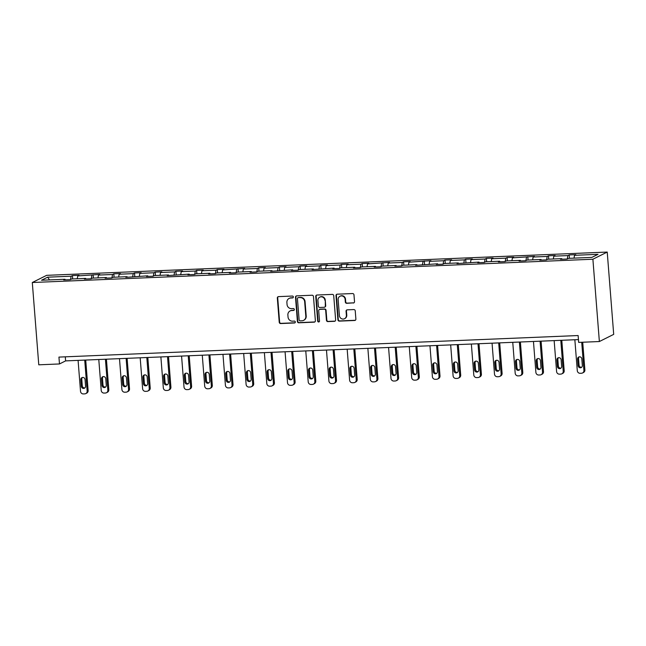 <?xml version="1.0" encoding="UTF-8"?>
<svg xmlns="http://www.w3.org/2000/svg" width="646" height="646" viewBox="0 0 646 646"><rect width="100%" height="100%" fill="white"/><g stroke="black" fill="none" stroke-linecap="round" stroke-linejoin="round"><path stroke-width="0.97" d="M293.349 296.95A0.953 0.904 -116.6 0 0 292.363 296.046L278.523 296.619A1.365 1.292 -116.6 0 0 277.328 298.024L279.233 322.257A1.365 1.292 -116.6 0 0 280.647 323.549L294.487 322.976A0.953 0.904 -116.6 0 0 295.319 321.999A0.953 0.904 -116.6 0 0 294.334 321.094L292.541 321.167A4.352 4.134 -116.6 0 1 288.035 317.033L287.882 315.014A4.352 4.134 -116.6 0 1 291.709 310.532L293.494 310.451A0.953 0.904 -116.6 0 0 294.334 309.474A0.953 0.904 -116.6 0 0 293.349 308.57L291.556 308.643A4.352 4.134 -116.6 0 1 287.05 304.508L286.897 302.49A4.352 4.134 -116.6 0 1 290.724 298.008L292.509 297.935A0.953 0.904 -116.6 0 0 293.349 296.95M353.314 303.039A1.365 1.292 -116.6 0 0 354.509 301.642L353.976 294.842A1.365 1.292 -116.6 0 0 352.571 293.55L337.196 294.188A1.365 1.292 -116.6 0 0 336.001 295.585L337.906 319.827A1.365 1.292 -116.6 0 0 339.32 321.119L354.686 320.481A1.365 1.292 -116.6 0 0 355.881 319.076L355.235 310.863A1.365 1.292 -116.6 0 0 353.83 309.571L347.249 309.846A1.365 1.292 -116.6 0 0 346.054 311.243L346.377 315.321A3.642 3.456 -116.6 0 1 344.52 318.72A3.642 3.456 -116.6 0 1 339.408 315.603L338.149 299.647A3.642 3.456 -116.6 0 1 340.006 296.248A3.642 3.456 -116.6 0 1 345.117 299.364L345.327 302.021A1.365 1.292 -116.6 0 0 346.74 303.313L353.701 302.845A1.365 1.292 -116.6 0 0 354 302.796M32.3 282.512L38.776 364.812L59.472 363.956L58.939 357.093L578.13 335.54L578.671 342.396L599.367 341.532L592.891 259.232L32.3 282.512L46.633 275.341L607.224 252.069L592.891 259.232M313.471 296.522A1.365 1.292 -116.6 0 0 312.066 295.23L296.692 295.868A1.365 1.292 -116.6 0 0 295.497 297.265L297.402 321.506A1.365 1.292 -116.6 0 0 298.815 322.798L314.182 322.16A1.365 1.292 -116.6 0 0 315.377 320.755L313.471 296.522M316.944 295.028L332.319 294.39A1.365 1.292 -116.6 0 1 333.724 295.682L335.629 319.915A1.365 1.292 -116.6 0 1 334.434 321.32L327.853 321.587A1.365 1.292 -116.6 0 1 326.448 320.295L325.673 310.468A1.365 1.292 -116.6 0 0 324.268 309.176L319.907 309.361A1.365 1.292 -116.6 0 0 318.704 310.758L319.512 320.989A0.953 0.904 -116.6 0 1 319.027 321.886A0.953 0.904 -116.6 0 1 317.687 321.07L315.749 296.425A1.365 1.292 -116.6 0 1 316.944 295.028M591.889 257.391L568.399 258.368L567.107 259.014L560.47 259.288L561.77 258.642L547.703 259.224L546.403 259.878L539.773 260.152L541.073 259.498L527.007 260.088L525.707 260.734L519.077 261.008L520.369 260.362L506.311 260.944L505.01 261.59L498.373 261.872L499.673 261.218L485.606 261.808L484.314 262.454L477.677 262.728L478.977 262.082L456.98 263.584L458.272 262.938L444.214 263.52L442.914 264.174L436.276 264.448L437.576 263.802L415.58 265.304L416.88 264.658L402.813 265.24L401.513 265.894L394.884 266.168L396.176 265.514L382.117 266.104L380.817 266.75L374.179 267.024L375.479 266.378L361.413 266.959L360.121 267.606L353.483 267.888L354.783 267.234L340.717 267.824L339.416 268.47L332.787 268.744L334.079 268.098L312.083 269.6L313.383 268.954L299.316 269.535L298.024 270.19L291.386 270.464L292.686 269.818L270.69 271.32L271.99 270.674L257.924 271.255L256.624 271.909L249.994 272.184L251.286 271.53L237.227 272.119L235.927 272.765L229.29 273.04L230.59 272.394L216.523 272.975L215.231 273.629L208.593 273.904L209.893 273.25L195.827 273.839L194.527 274.485L187.897 274.76L189.189 274.114L167.193 275.616L168.493 274.97L154.426 275.551L153.134 276.205L146.497 276.48L147.797 275.834L125.8 277.336L127.092 276.69L113.034 277.271L111.734 277.925L105.096 278.2L106.396 277.546L92.33 278.135L91.038 278.781L84.4 279.056L85.7 278.41L71.633 278.991L70.333 279.645L63.704 279.92L64.996 279.266L41.514 280.243L47.634 277.182L71.117 276.213L72.417 275.559L79.054 275.285L77.754 275.931L99.75 274.429L98.45 275.075L112.517 274.493L113.817 273.839L120.447 273.565L119.155 274.219L133.213 273.629L134.513 272.983L141.151 272.709L139.851 273.355L153.918 272.774L155.21 272.119L161.847 271.845L160.547 272.499L174.614 271.909L175.914 271.263L182.543 270.989L181.243 271.635L195.31 271.054L196.61 270.408L203.24 270.125L201.948 270.779L216.014 270.19L217.306 269.543L223.944 269.269L222.644 269.915L244.64 268.413L243.34 269.059L257.407 268.478L258.707 267.824L265.336 267.549L264.044 268.203L278.103 267.614L279.403 266.968L286.041 266.693L284.741 267.339L298.807 266.758L300.099 266.104L306.737 265.829L305.437 266.483L319.504 265.894L320.804 265.248L327.433 264.973L326.141 265.619L340.2 265.038L341.5 264.392L348.137 264.109L346.837 264.763L360.904 264.174L362.196 263.528L368.834 263.253L367.534 263.899L389.53 262.397L388.238 263.043L402.296 262.462L403.597 261.808L410.234 261.533L408.934 262.179L430.93 260.677L429.63 261.323L443.697 260.742L444.997 260.088L451.627 259.813L450.335 260.467L464.393 259.878L465.693 259.232L472.331 258.957L471.031 259.603L485.098 259.022L486.39 258.376L493.027 258.093L491.727 258.747L505.794 258.158L507.094 257.512L513.723 257.237L512.423 257.883L534.42 256.381L533.128 257.027L547.194 256.446L548.486 255.792L555.124 255.517L553.824 256.163L567.891 255.582L569.191 254.936L575.82 254.661L574.52 255.307L598.01 254.33L591.889 257.391M567.293 258.925L567.891 255.582M553.323 258.989L553.824 256.163M562.012 259.224L561.77 258.642M546.597 259.781L547.194 256.446M532.619 259.853L533.128 257.027M541.316 260.088L541.073 259.498M525.892 260.637L526.49 257.302M511.923 260.709L512.423 257.883M520.619 260.944L520.369 260.362M505.196 261.501L505.794 258.158M491.226 261.573L491.727 258.747M499.915 261.808L499.673 261.218M484.5 262.357L485.098 259.022M470.522 262.429L471.031 259.603M479.219 262.664L478.977 262.082M463.796 263.221L464.393 259.878M449.826 263.293L450.335 260.467M458.523 263.52L458.272 262.938M443.099 264.077L443.697 260.742M429.13 264.149L429.63 261.323M437.818 264.384L437.576 263.802M422.403 264.941L423.001 261.598M408.425 265.005L408.934 262.179M417.122 265.24L416.88 264.658M401.707 265.797L402.296 262.462M387.729 265.869L388.238 263.043M396.426 266.104L396.176 265.514M381.003 266.653L381.6 263.318M367.033 266.725L367.534 263.899M375.73 266.959L375.479 266.378M360.306 267.517L360.904 264.174M346.337 267.589L346.837 264.763M355.025 267.824L354.783 267.234M339.61 268.373L340.2 265.038M325.632 268.445L326.141 265.619M334.329 268.679L334.079 268.098M318.906 269.237L319.504 265.894M304.936 269.309L305.437 266.483M313.633 269.543L313.383 268.954M298.21 270.093L298.807 266.758M284.24 270.165L284.741 267.339M292.929 270.399L292.686 269.818M277.514 270.957L278.103 267.614M263.536 271.021L264.044 268.203M272.232 271.255L271.99 270.674M256.809 271.813L257.407 268.478M242.839 271.885L243.34 269.059M251.536 272.119L251.286 271.53M236.113 272.669L236.711 269.334M222.143 272.741L222.644 269.915M230.832 272.975L230.59 272.394M215.417 273.533L216.014 270.19M201.439 273.605L201.948 270.779M210.136 273.839L209.893 273.25M194.712 274.389L195.31 271.054M180.743 274.461L181.243 271.635M189.439 274.695L189.189 274.114M174.016 275.253L174.614 271.909M160.046 275.325L160.547 272.499M168.735 275.559L168.493 274.97M153.32 276.108L153.918 272.774M139.342 276.181L139.851 273.355M148.039 276.415L147.797 275.834M132.616 276.973L133.213 273.629M118.646 277.037L119.155 274.219M127.343 277.271L127.092 276.69M111.919 277.828L112.517 274.493M97.95 277.901L98.45 275.075M106.638 278.135L106.396 277.546M91.223 278.692L91.821 275.349M77.245 278.757L77.754 275.931M85.942 278.991L85.7 278.41M70.527 279.548L71.117 276.213M47.634 277.182L49.524 279.912M599.367 341.532L613.7 334.37L607.224 252.069M59.472 363.956L65.617 360.888L578.453 339.594M65.294 356.834L65.617 360.888M65.246 279.855L64.996 279.266M574.019 258.134L574.52 255.307M72.683 278.951L72.417 275.559M93.379 278.087L93.113 274.703M114.084 277.231L113.817 273.839M134.78 276.375L134.513 272.983M155.476 275.511L155.21 272.119M176.18 274.655L175.914 271.263M196.877 273.791L196.61 270.408M217.573 272.935L217.306 269.543M238.277 272.071L238.011 268.688M258.973 271.215L258.707 267.824M279.67 270.351L279.403 266.968M300.366 269.495L300.099 266.104M321.07 268.639L320.804 265.248M341.766 267.775L341.5 264.392M362.463 266.919L362.196 263.528M383.167 266.055L382.9 262.672M403.863 265.199L403.597 261.808M424.559 264.335L424.293 260.952M445.264 263.479L444.997 260.088M465.96 262.623L465.693 259.232M486.656 261.759L486.39 258.376M507.36 260.903L507.094 257.512M528.057 260.039L527.79 256.656M548.753 259.183L548.486 255.792M569.457 258.319L569.191 254.936M293.042 297.717A0.953 0.904 -116.6 0 1 292.896 297.741L291.112 297.814A4.352 4.134 -116.6 0 0 289.505 298.226L289.117 298.42M290.102 310.944L290.49 310.75A4.352 4.134 -116.6 0 1 292.097 310.338L293.882 310.258A0.953 0.904 -116.6 0 0 294.035 310.241M278.224 296.675A1.365 1.292 -116.6 0 0 277.715 297.83L279.621 322.063A1.365 1.292 -116.6 0 0 281.034 323.355L294.875 322.782A0.953 0.904 -116.6 0 0 295.02 322.766M296.393 295.916A1.365 1.292 -116.6 0 0 295.884 297.071L297.79 321.312A1.365 1.292 -116.6 0 0 299.203 322.604L314.57 321.966A1.365 1.292 -116.6 0 0 314.868 321.918M298.274 297.693A0.953 0.904 -116.6 0 0 297.435 298.67L299.114 319.948A0.953 0.904 -116.6 0 0 300.099 320.852L301.989 320.771A4.352 4.134 -116.6 0 0 305.816 316.29L304.67 301.747A4.352 4.134 -116.6 0 0 300.164 297.612L298.662 297.499A0.953 0.904 -116.6 0 0 298.315 297.588L297.927 297.782M303.596 320.359L303.983 320.166A4.352 4.134 -116.6 0 0 306.204 316.096L305.816 316.29M298.662 297.499L300.551 297.418A4.352 4.134 -116.6 0 1 305.057 301.553L306.204 316.096M319.399 309.491L319.786 309.297A1.365 1.292 -116.6 0 1 320.295 309.168L324.655 308.982A1.365 1.292 -116.6 0 1 326.06 310.274L326.836 320.101A1.365 1.292 -116.6 0 0 328.241 321.401L334.822 321.127A1.365 1.292 -116.6 0 0 335.121 321.078M316.645 295.077A1.365 1.292 -116.6 0 0 316.136 296.231L318.074 320.876A0.953 0.904 -116.6 0 0 319.205 321.756M324.873 300.269A3.642 3.456 -116.6 0 0 319.762 297.16A3.642 3.456 -116.6 0 0 317.905 300.56L318.349 306.18A1.365 1.292 -116.6 0 0 319.754 307.472L324.122 307.294A1.365 1.292 -116.6 0 0 325.318 305.889L325.261 300.075A3.642 3.456 -116.6 0 0 320.15 296.966L319.762 297.16M324.623 307.165L325.011 306.971A1.365 1.292 -116.6 0 0 325.705 305.695L325.318 305.889M325.261 300.075L325.705 305.695M340.006 296.248L340.394 296.054A3.642 3.456 -116.6 0 1 345.505 299.171L345.715 301.827A1.365 1.292 -116.6 0 0 347.128 303.119L353.701 302.845M344.52 318.72L344.907 318.526A3.642 3.456 -116.6 0 0 346.765 315.127L346.377 315.321M346.95 309.894A1.365 1.292 -116.6 0 0 346.442 311.049L346.765 315.127M336.897 294.237A1.365 1.292 -116.6 0 0 336.388 295.392L338.294 319.633A1.365 1.292 -116.6 0 0 339.707 320.925L355.074 320.287A1.365 1.292 -116.6 0 0 355.373 320.23M84.723 360.088L87.153 391.024A2.77 2.632 -116.6 0 1 84.715 393.874L83.391 393.931A2.77 2.632 -116.6 0 1 80.516 391.298L78.085 360.363M85.724 360.048L88.122 390.539A2.77 2.632 63.4 0 1 86.709 393.131L85.74 393.616M82.454 377.482A2.221 2.108 -116.6 0 0 81.776 379.242L82.292 385.824A2.221 2.108 -116.6 0 0 84.892 387.899M85.571 386.138L85.054 379.549A2.221 2.108 -116.6 0 0 81.937 377.652A2.221 2.108 -116.6 0 0 80.807 379.727L81.323 386.308A2.221 2.108 -116.6 0 0 84.44 388.206A2.221 2.108 -116.6 0 0 85.571 386.138M105.419 359.233L107.85 390.168A2.77 2.632 -116.6 0 1 105.411 393.018L104.087 393.075A2.77 2.632 -116.6 0 1 101.22 390.442L98.781 359.507M106.42 359.192L108.819 389.683A2.77 2.632 63.4 0 1 107.406 392.267L106.437 392.752M103.15 376.618A2.221 2.108 -116.6 0 0 102.472 378.386L102.989 384.968A2.221 2.108 -116.6 0 0 105.589 387.043M106.267 385.274L105.75 378.693A2.221 2.108 -116.6 0 0 102.633 376.796A2.221 2.108 -116.6 0 0 101.503 378.871L102.02 385.452A2.221 2.108 -116.6 0 0 105.136 387.35A2.221 2.108 -116.6 0 0 106.267 385.274M126.115 358.368L128.554 389.304A2.77 2.632 -116.6 0 1 126.115 392.154L124.783 392.211A2.77 2.632 -116.6 0 1 121.916 389.578L119.486 358.651M127.117 358.328L129.523 388.819A2.77 2.632 63.4 0 1 128.102 391.411L127.141 391.896M123.854 375.762A2.221 2.108 -116.6 0 0 123.176 377.522L123.693 384.112A2.221 2.108 -116.6 0 0 126.285 386.179M126.971 384.418L126.446 377.829A2.221 2.108 -116.6 0 0 123.338 375.932A2.221 2.108 -116.6 0 0 122.207 378.007L122.724 384.596A2.221 2.108 -116.6 0 0 125.841 386.486A2.221 2.108 -116.6 0 0 126.971 384.418M146.812 357.513L149.25 388.448A2.77 2.632 -116.6 0 1 146.812 391.298L145.487 391.355A2.77 2.632 -116.6 0 1 142.613 388.722L140.182 357.787M147.821 357.472L150.219 387.963A2.77 2.632 63.4 0 1 148.806 390.555L147.837 391.032M144.551 374.898A2.221 2.108 -116.6 0 0 143.872 376.666L144.389 383.248A2.221 2.108 -116.6 0 0 146.989 385.323M147.668 383.554L147.151 376.973A2.221 2.108 -116.6 0 0 144.034 375.076A2.221 2.108 -116.6 0 0 142.903 377.151L143.42 383.732A2.221 2.108 -116.6 0 0 146.537 385.63A2.221 2.108 -116.6 0 0 147.668 383.554M167.516 356.657L169.946 387.584A2.77 2.632 -116.6 0 1 167.508 390.442L166.184 390.491A2.77 2.632 -116.6 0 1 163.317 387.858L160.878 356.931M168.517 356.608L170.915 387.099A2.77 2.632 63.4 0 1 169.502 389.691L168.533 390.176M165.247 374.042A2.221 2.108 -116.6 0 0 164.569 375.802L165.085 382.392A2.221 2.108 -116.6 0 0 167.685 384.459M168.364 382.698L167.847 376.109A2.221 2.108 -116.6 0 0 164.73 374.22A2.221 2.108 -116.6 0 0 163.6 376.287L164.116 382.876A2.221 2.108 -116.6 0 0 167.233 384.766A2.221 2.108 -116.6 0 0 168.364 382.698M188.212 355.793L190.651 386.728A2.77 2.632 -116.6 0 1 188.212 389.578L186.88 389.635A2.77 2.632 -116.6 0 1 184.013 387.002L181.574 356.067M189.213 355.752L191.612 386.243A2.77 2.632 63.4 0 1 190.199 388.835L189.23 389.32M185.951 373.178A2.221 2.108 -116.6 0 0 185.265 374.946L185.79 381.528A2.221 2.108 -116.6 0 0 188.382 383.603M189.068 381.834L188.543 375.253A2.221 2.108 -116.6 0 0 185.434 373.356A2.221 2.108 -116.6 0 0 184.304 375.431L184.821 382.012A2.221 2.108 -116.6 0 0 187.929 383.91A2.221 2.108 -116.6 0 0 189.068 381.834M208.908 354.937L211.347 385.864A2.77 2.632 -116.6 0 1 208.908 388.722L207.584 388.779A2.77 2.632 -116.6 0 1 204.709 386.138L202.279 355.211M209.918 354.896L212.316 385.379A2.77 2.632 63.4 0 1 210.903 387.971L209.934 388.456M206.647 372.322A2.221 2.108 -116.6 0 0 205.969 374.082L206.486 380.672A2.221 2.108 -116.6 0 0 209.086 382.739M209.764 380.978L209.247 374.397A2.221 2.108 -116.6 0 0 206.131 372.5A2.221 2.108 -116.6 0 0 205 374.567L205.517 381.156A2.221 2.108 -116.6 0 0 208.634 383.054A2.221 2.108 -116.6 0 0 209.764 380.978M229.613 354.073L232.043 385.008A2.77 2.632 -116.6 0 1 229.605 387.858L228.28 387.915A2.77 2.632 -116.6 0 1 225.414 385.282L222.975 354.347M230.614 354.032L233.012 384.523A2.77 2.632 63.4 0 1 231.599 387.115L230.63 387.6M227.344 371.466A2.221 2.108 -116.6 0 0 226.665 373.226L227.182 379.808A2.221 2.108 -116.6 0 0 229.782 381.883M230.46 380.123L229.944 373.533A2.221 2.108 -116.6 0 0 226.827 371.636A2.221 2.108 -116.6 0 0 225.696 373.711L226.213 380.292A2.221 2.108 -116.6 0 0 229.33 382.19A2.221 2.108 -116.6 0 0 230.46 380.123M250.309 353.217L252.739 384.144A2.77 2.632 -116.6 0 1 250.309 387.002L248.976 387.059A2.77 2.632 -116.6 0 1 246.11 384.427L243.671 353.491M251.31 353.176L253.708 383.667A2.77 2.632 63.4 0 1 252.295 386.251L251.326 386.736M248.048 370.602A2.221 2.108 -116.6 0 0 247.361 372.371L247.886 378.952A2.221 2.108 -116.6 0 0 250.478 381.019M251.157 379.259L250.64 372.677A2.221 2.108 -116.6 0 0 247.531 370.78A2.221 2.108 -116.6 0 0 246.392 372.855L246.917 379.436A2.221 2.108 -116.6 0 0 250.026 381.334A2.221 2.108 -116.6 0 0 251.157 379.259M271.005 352.353L273.444 383.288A2.77 2.632 -116.6 0 1 271.005 386.138L269.681 386.195A2.77 2.632 -116.6 0 1 266.806 383.562L264.375 352.635M272.014 352.312L274.413 382.803A2.77 2.632 63.4 0 1 273 385.396L272.031 385.88M268.744 369.746A2.221 2.108 -116.6 0 0 268.066 371.507L268.583 378.096A2.221 2.108 -116.6 0 0 271.183 380.163M271.861 378.403L271.344 371.813A2.221 2.108 -116.6 0 0 268.227 369.916A2.221 2.108 -116.6 0 0 267.097 371.991L267.614 378.572A2.221 2.108 -116.6 0 0 270.731 380.47A2.221 2.108 -116.6 0 0 271.861 378.403M291.709 351.497L294.14 382.432A2.77 2.632 -116.6 0 1 291.701 385.282L290.377 385.339A2.77 2.632 -116.6 0 1 287.51 382.707L285.072 351.771M292.711 351.456L295.109 381.947A2.77 2.632 63.4 0 1 293.696 384.531L292.727 385.016M289.44 368.882A2.221 2.108 -116.6 0 0 288.762 370.651L289.279 377.232A2.221 2.108 -116.6 0 0 291.879 379.307M292.557 377.539L292.04 370.957A2.221 2.108 -116.6 0 0 288.923 369.06A2.221 2.108 -116.6 0 0 287.793 371.135L288.31 377.716A2.221 2.108 -116.6 0 0 291.427 379.614A2.221 2.108 -116.6 0 0 292.557 377.539M312.406 350.641L314.836 381.568A2.77 2.632 -116.6 0 1 312.406 384.427L311.073 384.475A2.77 2.632 -116.6 0 1 308.207 381.843L305.768 350.915M313.407 350.592L315.805 381.083A2.77 2.632 63.4 0 1 314.392 383.676L313.423 384.16M310.145 368.026A2.221 2.108 -116.6 0 0 309.458 369.787L309.983 376.376A2.221 2.108 -116.6 0 0 312.575 378.443M313.253 376.683L312.737 370.093A2.221 2.108 -116.6 0 0 309.62 368.204A2.221 2.108 -116.6 0 0 308.489 370.271L309.014 376.86A2.221 2.108 -116.6 0 0 312.123 378.75A2.221 2.108 -116.6 0 0 313.253 376.683M333.102 349.777L335.54 380.712A2.77 2.632 -116.6 0 1 333.102 383.562L331.778 383.619A2.77 2.632 -116.6 0 1 328.903 380.987L326.472 350.051M334.103 349.736L336.509 380.228A2.77 2.632 63.4 0 1 335.096 382.82L334.127 383.304M330.841 367.162A2.221 2.108 -116.6 0 0 330.163 368.931L330.679 375.512A2.221 2.108 -116.6 0 0 333.271 377.587M333.958 375.819L333.441 369.237A2.221 2.108 -116.6 0 0 330.324 367.34A2.221 2.108 -116.6 0 0 329.194 369.415L329.71 375.996A2.221 2.108 -116.6 0 0 332.827 377.894A2.221 2.108 -116.6 0 0 333.958 375.819M353.806 348.921L356.237 379.848A2.77 2.632 -116.6 0 1 353.798 382.707L352.474 382.763A2.77 2.632 -116.6 0 1 349.599 380.123L347.168 349.195M354.807 348.88L357.206 379.363A2.77 2.632 63.4 0 1 355.793 381.956L354.824 382.44M351.537 366.306A2.221 2.108 -116.6 0 0 350.859 368.067L351.376 374.656A2.221 2.108 -116.6 0 0 353.976 376.723M354.654 374.963L354.137 368.382A2.221 2.108 -116.6 0 0 351.02 366.484A2.221 2.108 -116.6 0 0 349.89 368.551L350.407 375.14A2.221 2.108 -116.6 0 0 353.524 377.038A2.221 2.108 -116.6 0 0 354.654 374.963M374.502 348.057L376.933 378.992A2.77 2.632 -116.6 0 1 374.494 381.843L373.17 381.899A2.77 2.632 -116.6 0 1 370.303 379.267L367.865 348.331M375.504 348.016L377.902 378.508A2.77 2.632 63.4 0 1 376.489 381.1L375.52 381.584M372.241 365.45A2.221 2.108 -116.6 0 0 371.555 367.211L372.072 373.792A2.221 2.108 -116.6 0 0 374.672 375.867M375.35 374.099L374.833 367.517A2.221 2.108 -116.6 0 0 371.716 365.62A2.221 2.108 -116.6 0 0 370.586 367.695L371.111 374.276A2.221 2.108 -116.6 0 0 374.22 376.174A2.221 2.108 -116.6 0 0 375.35 374.099M395.199 347.201L397.637 378.128A2.77 2.632 -116.6 0 1 395.199 380.987L393.866 381.043A2.77 2.632 -116.6 0 1 391 378.411L388.569 347.475M396.2 347.16L398.606 377.652A2.77 2.632 63.4 0 1 397.185 380.236L396.224 380.72M392.938 364.586A2.221 2.108 -116.6 0 0 392.259 366.355L392.776 372.936A2.221 2.108 -116.6 0 0 395.368 375.003M396.055 373.243L395.53 366.662A2.221 2.108 -116.6 0 0 392.421 364.764A2.221 2.108 -116.6 0 0 391.29 366.831L391.807 373.42A2.221 2.108 -116.6 0 0 394.924 375.318A2.221 2.108 -116.6 0 0 396.055 373.243M415.895 346.337L418.333 377.272A2.77 2.632 -116.6 0 1 415.895 380.123L414.57 380.179A2.77 2.632 -116.6 0 1 411.696 377.547L409.265 346.619M416.904 346.296L419.302 376.788A2.77 2.632 63.4 0 1 417.889 379.38L416.92 379.864M413.634 363.73A2.221 2.108 -116.6 0 0 412.955 365.491L413.472 372.072A2.221 2.108 -116.6 0 0 416.072 374.147M416.751 372.387L416.234 365.798A2.221 2.108 -116.6 0 0 413.117 363.9A2.221 2.108 -116.6 0 0 411.986 365.975L412.503 372.556A2.221 2.108 -116.6 0 0 415.62 374.454A2.221 2.108 -116.6 0 0 416.751 372.387M436.599 345.481L439.03 376.416A2.77 2.632 -116.6 0 1 436.591 379.267L435.267 379.323A2.77 2.632 -116.6 0 1 432.4 376.691L429.961 345.755M437.6 345.44L439.999 375.932A2.77 2.632 63.4 0 1 438.586 378.516L437.617 379M434.33 362.866A2.221 2.108 -116.6 0 0 433.652 364.635L434.169 371.216A2.221 2.108 -116.6 0 0 436.769 373.291M437.447 371.523L436.93 364.942A2.221 2.108 -116.6 0 0 433.813 363.044A2.221 2.108 -116.6 0 0 432.683 365.119L433.2 371.7A2.221 2.108 -116.6 0 0 436.316 373.598A2.221 2.108 -116.6 0 0 437.447 371.523M457.295 344.625L459.734 375.552A2.77 2.632 -116.6 0 1 457.295 378.411L455.963 378.459A2.77 2.632 -116.6 0 1 453.096 375.827L450.666 344.899M458.297 344.576L460.703 375.068A2.77 2.632 63.4 0 1 459.282 377.66L458.313 378.144M455.034 362.01A2.221 2.108 -116.6 0 0 454.356 363.771L454.873 370.36A2.221 2.108 -116.6 0 0 457.465 372.427M458.151 370.667L457.626 364.078A2.221 2.108 -116.6 0 0 454.518 362.188A2.221 2.108 -116.6 0 0 453.387 364.255L453.904 370.844A2.221 2.108 -116.6 0 0 457.013 372.734A2.221 2.108 -116.6 0 0 458.151 370.667M477.992 343.761L480.43 374.696A2.77 2.632 -116.6 0 1 477.992 377.547L476.667 377.603A2.77 2.632 -116.6 0 1 473.793 374.971L471.362 344.035M479.001 343.72L481.399 374.212A2.77 2.632 63.4 0 1 479.986 376.804L479.017 377.288M475.731 361.146A2.221 2.108 -116.6 0 0 475.052 362.915L475.569 369.496A2.221 2.108 -116.6 0 0 478.169 371.571M478.848 369.803L478.331 363.222A2.221 2.108 -116.6 0 0 475.214 361.324A2.221 2.108 -116.6 0 0 474.083 363.399L474.6 369.98A2.221 2.108 -116.6 0 0 477.717 371.878A2.221 2.108 -116.6 0 0 478.848 369.803M498.696 342.905L501.126 373.832A2.77 2.632 -116.6 0 1 498.688 376.691L497.363 376.747A2.77 2.632 -116.6 0 1 494.497 374.107L492.058 343.179M499.697 342.865L502.095 373.348A2.77 2.632 63.4 0 1 500.682 375.94L499.713 376.424M496.427 360.29A2.221 2.108 -116.6 0 0 495.748 362.051L496.265 368.64A2.221 2.108 -116.6 0 0 498.865 370.707M499.544 368.947L499.027 362.358A2.221 2.108 -116.6 0 0 495.91 360.468A2.221 2.108 -116.6 0 0 494.779 362.535L495.296 369.124A2.221 2.108 -116.6 0 0 498.413 371.022A2.221 2.108 -116.6 0 0 499.544 368.947M519.392 342.041L521.831 372.976A2.77 2.632 -116.6 0 1 519.392 375.827L518.06 375.883A2.77 2.632 -116.6 0 1 515.193 373.251L512.754 342.315M520.393 342L522.792 372.492A2.77 2.632 63.4 0 1 521.379 375.084L520.41 375.568M517.131 359.434A2.221 2.108 -116.6 0 0 516.445 361.195L516.97 367.776A2.221 2.108 -116.6 0 0 519.562 369.851M520.248 368.083L519.723 361.502A2.221 2.108 -116.6 0 0 516.614 359.604A2.221 2.108 -116.6 0 0 515.484 361.679L516.001 368.26A2.221 2.108 -116.6 0 0 519.109 370.158A2.221 2.108 -116.6 0 0 520.248 368.083M540.088 341.185L542.527 372.112A2.77 2.632 -116.6 0 1 540.088 374.971L538.764 375.027A2.77 2.632 -116.6 0 1 535.889 372.395L533.459 341.459M541.098 341.145L543.496 371.628A2.77 2.632 63.4 0 1 542.083 374.22L541.114 374.704M537.827 358.57A2.221 2.108 -116.6 0 0 537.149 360.339L537.666 366.92A2.221 2.108 -116.6 0 0 540.266 368.987M540.944 367.227L540.427 360.646A2.221 2.108 -116.6 0 0 537.31 358.748A2.221 2.108 -116.6 0 0 536.18 360.815L536.697 367.404A2.221 2.108 -116.6 0 0 539.814 369.302A2.221 2.108 -116.6 0 0 540.944 367.227M560.793 340.321L563.223 371.256A2.77 2.632 -116.6 0 1 560.785 374.107L559.46 374.163A2.77 2.632 -116.6 0 1 556.594 371.531L554.155 340.603M561.794 340.28L564.192 370.772A2.77 2.632 63.4 0 1 562.779 373.364L561.81 373.848M558.524 357.714A2.221 2.108 -116.6 0 0 557.845 359.475L558.362 366.056A2.221 2.108 -116.6 0 0 560.962 368.131M561.64 366.371L561.124 359.782A2.221 2.108 -116.6 0 0 558.007 357.884A2.221 2.108 -116.6 0 0 556.876 359.959L557.393 366.54A2.221 2.108 -116.6 0 0 560.51 368.438A2.221 2.108 -116.6 0 0 561.64 366.371M581.707 342.267L583.919 370.4A2.77 2.632 -116.6 0 1 581.489 373.251L580.156 373.307A2.77 2.632 -116.6 0 1 577.29 370.675L574.851 339.739M582.716 342.227L584.888 369.916A2.77 2.632 63.4 0 1 583.475 372.5L582.506 372.984M579.228 356.85A2.221 2.108 -116.6 0 0 578.541 358.619L579.066 365.2A2.221 2.108 -116.6 0 0 581.658 367.275M582.337 365.507L581.82 358.926A2.221 2.108 -116.6 0 0 578.711 357.028A2.221 2.108 -116.6 0 0 577.572 359.103L578.097 365.684A2.221 2.108 -116.6 0 0 581.206 367.582A2.221 2.108 -116.6 0 0 582.337 365.507M87.153 391.024L88.122 390.539M82.292 385.824L81.323 386.308M81.776 379.242L80.807 379.727M107.85 390.168L108.819 389.683M102.989 384.968L102.02 385.452M102.472 378.386L101.503 378.871M128.554 389.304L129.523 388.819M123.693 384.112L122.724 384.596M123.176 377.522L122.207 378.007M149.25 388.448L150.219 387.963M144.389 383.248L143.42 383.732M143.872 376.666L142.903 377.151M169.946 387.584L170.915 387.099M165.085 382.392L164.116 382.876M164.569 375.802L163.6 376.287M190.651 386.728L191.612 386.243M185.79 381.528L184.821 382.012M185.265 374.946L184.304 375.431M211.347 385.864L212.316 385.379M206.486 380.672L205.517 381.156M205.969 374.082L205 374.567M232.043 385.008L233.012 384.523M227.182 379.808L226.213 380.292M226.665 373.226L225.696 373.711M252.739 384.144L253.708 383.667M247.886 378.952L246.917 379.436M247.361 372.371L246.392 372.855M273.444 383.288L274.413 382.803M268.583 378.096L267.614 378.572M268.066 371.507L267.097 371.991M294.14 382.432L295.109 381.947M289.279 377.232L288.31 377.716M288.762 370.651L287.793 371.135M314.836 381.568L315.805 381.083M309.983 376.376L309.014 376.86M309.458 369.787L308.489 370.271M335.54 380.712L336.509 380.228M330.679 375.512L329.71 375.996M330.163 368.931L329.194 369.415M356.237 379.848L357.206 379.363M351.376 374.656L350.407 375.14M350.859 368.067L349.89 368.551M376.933 378.992L377.902 378.508M372.072 373.792L371.111 374.276M371.555 367.211L370.586 367.695M397.637 378.128L398.606 377.652M392.776 372.936L391.807 373.42M392.259 366.355L391.29 366.831M418.333 377.272L419.302 376.788M413.472 372.072L412.503 372.556M412.955 365.491L411.986 365.975M439.03 376.416L439.999 375.932M434.169 371.216L433.2 371.7M433.652 364.635L432.683 365.119M459.734 375.552L460.703 375.068M454.873 370.36L453.904 370.844M454.356 363.771L453.387 364.255M480.43 374.696L481.399 374.212M475.569 369.496L474.6 369.98M475.052 362.915L474.083 363.399M501.126 373.832L502.095 373.348M496.265 368.64L495.296 369.124M495.748 362.051L494.779 362.535M521.831 372.976L522.792 372.492M516.97 367.776L516.001 368.26M516.445 361.195L515.484 361.679M542.527 372.112L543.496 371.628M537.666 366.92L536.697 367.404M537.149 360.339L536.18 360.815M563.223 371.256L564.192 370.772M558.362 366.056L557.393 366.54M557.845 359.475L556.876 359.959M583.919 370.4L584.888 369.916M579.066 365.2L578.097 365.684M578.541 358.619L577.572 359.103"/></g></svg>
